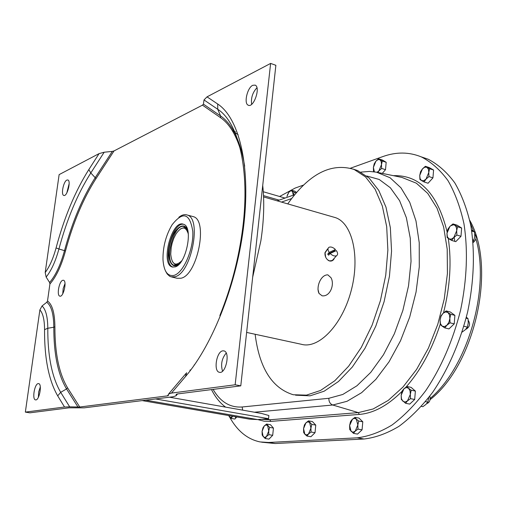 <?xml version="1.0" encoding="UTF-8"?>
<svg xmlns="http://www.w3.org/2000/svg" width="507" height="507" viewBox="0 0 507 507"><rect width="100%" height="100%" fill="white"/><g stroke="black" fill="none" stroke-linecap="round" stroke-linejoin="round"><path stroke-width="0.76" d="M104.176 152.227L112.313 151.39L95.379 177.406C82.476 197.629 72.184 222.053 64.503 250.667L58.939 248.962C66.873 219.335 77.489 194.004 90.791 172.976L88.833 169.56C75.156 191.291 64.237 217.414 56.074 247.929C53.21 258.418 49.591 266.619 45.199 272.532L59.129 174.617L99.068 153.621L104.176 152.227L90.791 172.976L96.038 178.546L114.043 150.921L202.458 105.145L203.44 104.144L204.01 99.936L207.033 96.85L270.618 63.419L275.871 65.302L240.781 385.852L235.153 384.788L171.467 393.083L168.578 394.034L168.324 395.574L167.38 395.878L79.745 407.013L67.532 387.766L66.537 388.932L60.694 392.342L69.674 406.836L64.528 407.013L25.35 412.115L39.888 309.885L42.049 305.968L46.802 302.261L47.512 301C52.291 304.479 54.75 313.066 54.895 326.774C54.87 353.309 59.085 373.64 67.532 387.766M114.043 150.921L112.313 151.39M25.35 412.115L29.875 412.831L68.946 407.831L84.168 407.843L173.071 396.753L175.961 395.834L177.583 393.933M62.741 293.807L63.185 288.534L65.004 283.559M155.516 398.939L268.545 418.687L268.875 415.518L261.827 413.528L169.458 397.203M268.545 418.687L257.695 419.581L249.425 419.131L142.207 400.6M62.741 280.295L63.47 280.257C67.235 280.878 63.438 297.533 59.851 296.139C56.48 295.657 59.123 281.157 62.741 280.295M263.513 195.626L279.142 200.138M263.285 191.747L285.029 198.072M428.783 172.481L429.6 168.717L427.002 167.342L428.453 169.281L428.783 172.481L426.019 179.104L428.947 176.575L428.783 172.481M187.92 231.167C184.821 219.987 173.743 228.068 170.067 243.664C166.068 259.172 172.088 271.524 180.017 263.146M187.438 229.785L184.371 226.661C173.863 222.186 163.286 262.759 174.262 265.313L178.952 264.134M428.947 176.575L432.94 177.875L433.586 170.035L429.366 167.621L425.392 166.302L422.489 168.837L424.815 167.183L427.002 167.342L425.392 166.302M429.6 168.717L433.586 170.035M325.646 257.1L325.063 252.879L328.111 248.348M333.701 258.912L332.281 260.509L329.506 260.915L327.389 259.692M327.433 249.121L324.987 252.619C324.727 256.136 325.969 258.811 328.713 260.642L329.594 260.985C331.87 261.371 333.46 260.427 334.379 258.145M456.877 235.071L456.693 230.761L457.523 226.768L461.63 228.017L457.061 225.165L452.966 223.923L449.874 226.471L447.808 229.303L446.978 233.264L449.874 226.471L450.565 225.837L453.442 224.766L454.728 225.19L455.768 226.223L456.56 228.226L456.693 230.761L453.759 237.606L456.877 235.071L460.99 236.294L461.63 228.017M457.523 226.768L452.966 223.923M311.799 424.403L308.465 420.88L312.413 421.577L315.766 425.1L311.799 424.403L310.937 428.13L308.522 433.967L311.057 432.027L310.937 428.13L309.644 422.553L307.876 421.805L305.949 422.825L304.415 424.929L303.554 428.624L305.949 422.825L308.465 420.88M377.791 172.45L378.944 170.84L377.094 172.298M358.709 421.057L356.32 419.112L357.841 424.986L355.223 431.153L353.075 432.205L351.104 431.4L349.615 425.538L352.498 419.15L354.342 418.332L356.32 419.112L354.944 417.356L352.207 419.409L350.483 421.647L349.615 425.538L349.748 429.613L353.48 433.371L355.223 431.153L357.98 429.099L357.841 424.986L358.709 421.057L362.79 421.799L359.013 418.104L354.944 417.356M357.98 429.099L362.068 429.828L362.79 421.799M422.489 168.837L420.576 171.683L419.752 175.416L419.916 179.472L421.501 180.549L420.069 178.597L419.752 175.416L422.489 168.837M471.567 229.963L474.565 231.933L474.755 236.192L473.95 240.16L472.999 241.605M472.828 239.824L473.95 240.16M471.738 231.078L474.565 231.933M335.457 249.514L329.208 252.416C327.623 249.983 327.579 248.265 329.075 247.251C330.963 246.579 333.093 247.334 335.457 249.514L333.961 251.206L334.284 251.554M424.08 181.95L426.019 179.104L423.681 180.739L421.501 180.549L424.08 181.95L428.073 183.236L432.94 177.875M381.492 164.572L382.31 161.023L379.958 159.743L381.239 161.556L381.492 164.572L378.944 170.84L381.632 168.432L381.492 164.572M381.632 168.432L385.51 169.68L386.176 162.284L382.424 160.041L378.571 158.78L375.902 161.188L378 159.61L379.958 159.743L378.571 158.78M382.31 161.023L386.176 162.284M79.745 407.013L69.674 406.836M96.038 178.546C83.262 198.541 73.071 222.7 65.466 251.009C61.36 265.845 56.182 276.841 49.914 283.983L47.512 301M171.746 276.999L177.12 278.267L181.024 278.223C197.477 275.2 208.402 219.943 193.256 216.635L192.324 216.388M374.388 171.822L373.38 167.418L375.902 161.188L374.191 163.894L373.38 167.418L373.52 171.246L374.217 171.803M428.719 397.64L427.851 402.114L425.855 404.504L422.863 406.677L421.456 406.399M228.587 415.531L231.135 418.408L234.855 419.048L236.807 416.95M266.625 424.055L264.299 425.893L262.924 427.889L262.075 431.4L264.299 425.893L266.048 424.936L267.633 425.652L268.742 430.956L266.498 436.495L264.736 437.433L263.165 436.698L262.075 431.4L262.17 435.076L265.11 438.485L266.498 436.495L268.837 434.657L268.742 430.956L269.597 427.414L273.444 428.073L270.459 424.714L266.625 424.055L269.597 427.414M403.978 388.723L402.038 391.144L401.17 395.213L403.978 388.723L406.341 387.519L408.553 388.254L406.95 386.505L403.978 388.723M401.17 395.213L401.335 399.491L405.543 403.274L407.501 400.866L405.125 402.045L402.919 401.278L401.474 398.775L401.17 395.213M194.637 364.647L194.143 364.97M232.574 131.079L238.132 134.647M258.76 221.61L257.277 235.153M262.721 185.442C264.527 202.255 263.906 220.741 260.858 240.895L252.676 277.183M190.949 369.73L189.865 370.173M232.377 130.749L235.476 131.839L232.46 130.888M336.363 250.578L330.12 253.494C332.484 255.674 334.614 256.434 336.496 255.762C338.004 254.742 337.96 253.012 336.363 250.578M180.454 228.917L185.34 227.149M175.872 265.465L172.386 261.593M240.781 385.852L177.273 393.977L176.29 394.294L175.961 395.834M429.809 396.208C430.627 399.915 429.683 402.362 426.976 403.547L426.786 403.553M330.12 253.494L328.618 255.192L327.706 254.121L333.961 251.206M443.004 313.332L445.52 311.925L447.896 312.477L446.122 310.918L443.004 313.332L440.925 316L440.076 320.094L441.014 316.324L443.004 313.332M442.003 326.039L440.437 323.643L440.076 320.094L440.253 324.442L442.003 326.039L444.791 327.896L446.895 325.241L444.366 326.628L442.003 326.039M450.704 314.302L447.896 312.477L449.487 314.86L449.861 318.434L448.91 322.243L446.895 325.241L450.045 322.832L449.861 318.434L450.704 314.302L454.887 315.354L450.292 311.976L446.122 310.918M181.747 260.788C175.511 266.758 171.841 264.572 170.739 254.222L171.214 247.435L172.127 243.214L173.844 238.176L176.068 233.803C181.709 226.002 185.803 226.09 188.351 234.076M450.045 322.832L454.228 323.865L454.887 315.354M306.969 436.064L308.522 433.967L306.583 434.962L304.827 434.188L303.554 428.624L303.668 432.49L304.827 434.188L306.969 436.064L310.93 436.73L315.024 432.712L315.766 425.1M466.37 317.211L468.05 318.675L468.24 323.022L467.416 327.123L465.28 329.753L462.111 332.11M382.303 173.381L385.51 169.68M286.937 196.431L288.876 192.235L287.292 195.208M463.905 326.255L467.416 327.123M173.977 275.396C183.439 272.969 193.782 249.095 192.793 231.439C189.903 213.181 182.995 210.975 172.063 224.816C165.859 235.4 162.829 247.004 162.988 259.628C163.824 271.302 167.487 276.556 173.977 275.396M175.01 266.923C186.31 264.603 193.782 226.483 183.407 224.24C171.81 219.297 160.123 264.16 172.234 266.974L175.01 266.923M183.597 224.316C172.069 221.812 161.695 263.913 173.02 267.138M261.631 442.186L275.105 443.53L364.102 439.005C375.51 437.649 387.145 433.415 399.022 426.298C410.828 417.54 422.071 406.164 432.756 392.171C448.359 369.033 459.995 342.257 467.663 311.837C473.994 281.176 475.059 252.511 470.864 225.837C467.175 209.283 461.807 194.948 454.773 182.837C446.946 172.222 438.067 164.35 428.136 159.211L421.025 156.783M229.614 417.052C237.352 431.013 247.524 439.309 260.129 441.939L268.609 442.478L357.22 437.82C368.583 436.438 380.18 432.173 392.025 425.018C403.8 416.209 415.024 404.776 425.696 390.72C441.28 367.474 452.922 340.577 460.616 310.031C466.979 279.249 468.088 250.477 463.949 223.72C460.299 207.116 454.975 192.749 447.985 180.619C440.203 169.984 431.375 162.107 421.488 156.98C409.13 151.878 396.208 151.758 382.734 156.619L350.495 168.197M268.837 434.657L272.696 435.304L273.444 428.073M410.34 394.332L407.501 400.866L410.505 398.654L410.34 394.332L411.202 390.225L408.553 388.254L410.024 390.751L410.34 394.332M327.706 254.121L329.208 252.416M332.985 216.926L335.552 217.668C352.574 223.429 360.325 257.493 350.971 291.455C341.832 325.488 318.485 349.279 301.405 344.291L246.63 332.421M327.839 274.857C320.747 274.585 315.861 287.209 319.017 293.426L322.11 295.809C330.19 296.95 334.848 284.414 330.995 277.709L327.839 274.857M451.667 240.438L453.759 237.606L451.249 239.177L448.898 238.829L451.667 240.438L455.774 241.649L460.99 236.294M49.914 283.983L49.597 282.507L46.15 277.069L45.199 272.532M295.549 395.181L310.088 395.828L324.182 391.189L338.499 381.486L352.352 366.986L365.021 348.233L375.814 326.09L384.11 301.652L389.452 276.22L391.556 251.13L390.352 227.713L385.973 207.135L378.735 190.353L369.096 178.033L357.612 170.555L353.24 169.104M222.782 350.844L223.917 350.882C230.565 352.023 225.773 374.426 219.341 372.277C213.282 371.352 216.495 351.433 222.782 350.844M222.548 371.187C220.577 364.508 221.793 358.468 226.204 353.068M410.505 398.654L414.682 399.484L415.372 391.081L411.107 387.361L406.95 386.505M411.202 390.225L415.372 391.081M425.525 401.652L427.851 402.114M293.369 195.138L294.13 192.273L292.19 191.057L293.357 195.144M270.618 63.419L235.153 384.788M252.752 85.303L255.148 85.125C260.902 87.28 253.633 108.283 248.234 105.19C243.645 103.637 247.277 87.654 252.752 85.303M38.196 383.603L38.627 383.609C42.461 383.957 39.204 401.018 35.522 399.877C31.922 399.586 34.514 383.856 38.196 383.603M279.611 196.494L295.131 188.078L303.598 185.042M66.867 180.074L67.837 179.96C71.354 180.765 67.108 196.995 63.793 195.442C60.777 194.84 63.457 181.455 66.867 180.074M231.135 418.408L232.631 416.228L231.465 417.204L230.33 417.388L229.348 416.754L228.708 415.55M38.374 397.304L38.659 392.006L40.313 386.936M288.876 192.235L290.612 190.873L292.19 191.057L291.157 190.106L288.876 192.235M294.13 192.273L296.196 192.888M255.135 334.265C259.356 368.038 272.063 388.197 293.249 394.744L306.45 395.137L320.513 390.472L334.804 380.744L348.639 366.2L361.301 347.409L372.087 325.209L380.389 300.727L385.745 275.238L387.868 250.103L386.689 226.648L382.335 206.038L375.136 189.238L365.528 176.911L354.076 169.433C331.09 162.411 308.985 173.895 287.754 203.89M165.561 271.08L167.171 273.938L169.598 276.201L170.986 276.816L174.871 276.771C191.228 273.704 202.198 218.276 187.153 215C184.586 214.144 181.817 214.905 178.844 217.275M447.155 237.523L448.898 238.829L447.339 236.661L446.978 233.264L447.155 237.523M251.637 104.309C250.845 97.946 252.613 92.432 256.935 87.768M66.81 192.939L69.155 183.623M265.11 438.485L268.957 439.113L272.696 435.304M474.78 234.183C476.878 237.08 476.314 239.893 473.088 242.625M466.123 318.187L468.05 318.675M468.24 320.418C470.464 323.872 469.799 326.774 466.244 329.119L465.882 329.144M296.557 192.464L294.808 191.19L291.157 190.106M444.791 327.896L448.968 328.91L454.228 323.865M405.543 403.274L409.713 404.092L414.682 399.484M311.057 432.027L315.024 432.712M353.48 433.371L357.562 434.087L362.068 429.828M235.052 416.646L235.806 418.028M145.674 400.169L257.695 419.581M261.403 419.276L269.844 419.771L266.574 418.852M257.778 419.574L264.115 421.197L270.808 421.393L269.844 419.771L358.31 412.609L332.75 405.011C330.082 403.921 328.789 401.677 328.866 398.287L342.776 394.471L356.96 385.764L370.75 372.379L383.444 354.792L394.351 333.802L402.875 310.411L408.534 285.84L411.038 261.371L410.277 238.277L406.367 217.718L399.579 200.645L390.352 187.755L379.211 179.478L366.732 175.98M254.444 412.223L332.75 405.011L347.022 401.297L361.599 392.697L375.833 379.388L389.034 361.833L400.524 340.748L409.694 317.103L416.057 292.051L419.283 266.847L419.238 242.752L415.981 220.932L409.757 202.363L400.948 187.812L390.067 177.748L376.492 172.177L369.375 171.429L360.914 172.114M242.663 410.144L242.181 406.982L328.866 398.287M213.105 389.389C220.412 401.95 230.102 407.812 242.181 406.982M291.607 198.567L281.493 202.09M270.808 421.393L359.343 414.415L358.31 412.609L373.127 408.978L388.242 400.41L402.964 387.069L416.583 369.419L428.402 348.176L437.788 324.315L444.24 299.01L447.421 273.533L447.206 249.152L443.657 227.047L437.04 208.225L427.769 193.446L416.367 183.204L401.937 177.431M359.343 414.415C373.513 413.262 387.709 405.613 401.937 391.461M405.974 387.139C420.531 370.611 431.951 349.646 440.228 324.252M443.505 312.876C450.115 286.493 451.705 261.675 448.27 238.404M447.13 231.991C437.661 193.636 419.745 174.858 393.381 175.663M171.467 393.083L185.473 376.587C213.143 344.291 237.517 281.753 244.006 223.156C250.528 164.509 238.81 117.858 217.693 104.005L207.033 96.85M186.646 372.702L185.473 376.587M168.818 393.749L185.974 373.494M219.842 315.595C231.23 287.564 238.886 258.183 242.802 227.44C250.021 169.598 238.626 122.605 217.75 109.29L217.693 104.005M77.996 407.07L66.537 388.932C58.013 374.629 53.774 354.063 53.812 327.237L47.791 328.263C47.677 356.066 51.98 377.423 60.694 392.342L57.697 395.853L64.528 407.013M168.489 394.573L167.38 395.878M240.476 149.603C235.742 134.228 229.113 123.594 220.589 117.7L202.458 105.145M42.049 305.968C45.807 309.454 47.721 316.881 47.791 328.263L44.546 329.639C44.388 358.31 48.773 380.377 57.697 395.853M244.685 166.195C240.47 140.946 232.434 124.196 220.577 115.951L217.75 109.29L204.01 99.936M46.15 277.069C51.308 270.611 55.567 261.244 58.939 248.962L56.074 247.929M203.44 104.144L220.577 115.951L220.589 117.7M275.105 443.53L268.609 442.478M357.22 437.82L364.102 439.005M46.802 302.261C51.346 305.746 53.679 314.074 53.812 327.237L54.895 326.774M65.466 251.009L64.503 250.667C60.574 264.901 55.605 275.516 49.597 282.507M39.888 309.885C42.968 313.313 44.521 319.898 44.546 329.639M99.068 153.621L88.833 169.56M430.215 398.388C467.644 367.081 490.446 288.527 475.902 238.81M473.589 231.198L470.325 223.036M211.501 389.598C215.241 397.082 219.937 402.926 225.59 407.121M294.687 194.675L277.152 200.842M377.658 172.424L401.95 177.431M172.773 267.1L172.234 266.974M332.281 260.509L336.496 255.762M263.577 196.925L335.552 217.668M319.017 293.426L317.978 289.364M421.488 156.98L428.136 159.211M248.234 105.19L248.677 105.336M357.612 170.555L354.076 169.433M174.757 265.427L174.262 265.313M193.256 216.635L187.153 215M454.139 237.187L454.798 241.015M469.761 220.368C496.835 267.278 475.053 364.774 430.082 399.668"/></g></svg>
